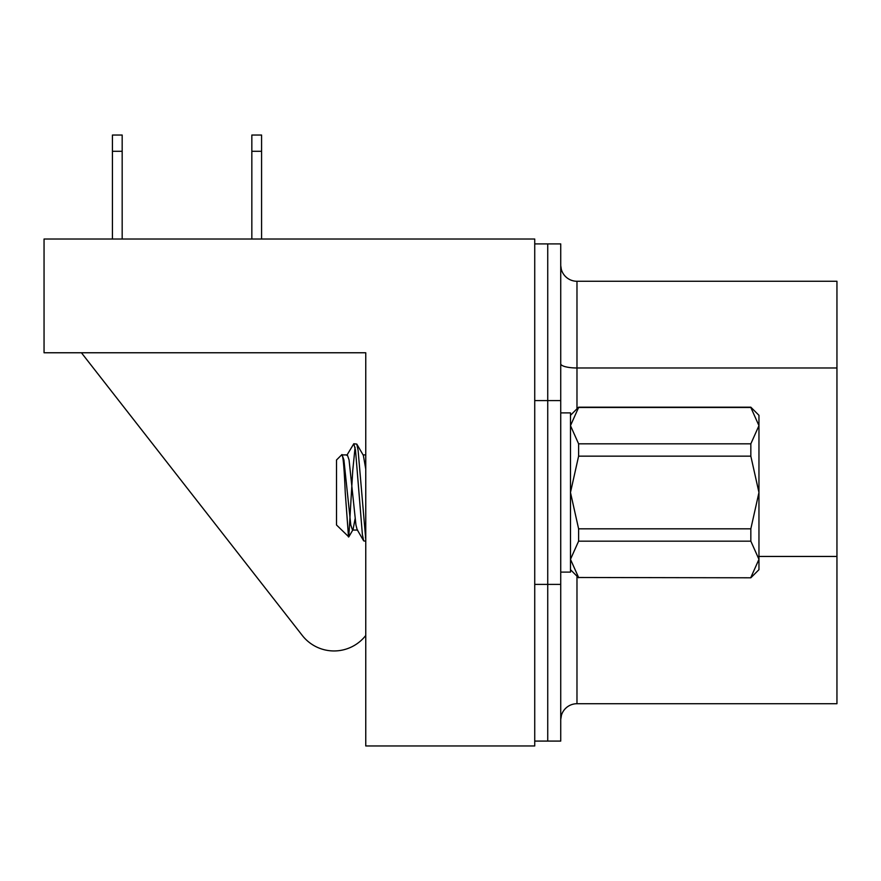 <?xml version="1.0" encoding="UTF-8"?>
<svg xmlns="http://www.w3.org/2000/svg" width="881" height="881" viewBox="0 0 881 881"><rect width="100%" height="100%" fill="white"/><g stroke="black" fill="none" stroke-linecap="round" stroke-linejoin="round"><path stroke-width="1.32" d="M534.734 243.905L547.74 243.905L547.74 741.086L560.734 741.086L560.734 243.905L547.74 243.905L547.74 741.086L534.734 741.086M302.304 635.476L81.415 352.763L302.304 635.476A40.262 40.262 0 0 0 365.758 635.476L365.758 541.242L363.699 540.879L362.399 534.712L355.517 450.279L353.799 443.749L356.794 444.101L358.093 450.279L365.758 539.403M66.802 352.763L365.758 352.763L365.758 745.965L534.734 745.965L534.734 239.026L44.05 239.026L44.05 352.763L365.758 352.763L365.758 454.915L363.093 454.915M560.734 412.881L570.481 412.881L570.481 572.11L560.734 572.11M561.483 715.086L560.745 719.37L561.483 715.086M560.745 265.622L561.318 269.355L560.745 265.622M561.318 269.355A16.243 16.243 0 0 0 576.978 281.27L836.95 281.27L836.95 703.721L576.978 703.721A16.243 16.243 0 0 0 560.734 719.964M251.834 239.026L251.834 135.035L261.58 135.035L261.58 239.026M261.58 151.29L251.834 151.29M112.427 151.29L112.427 135.035L122.173 135.035L122.173 151.29L112.427 151.29L112.427 239.026M122.173 151.29L122.173 239.026M348.799 536.892L353.039 529.613L352.51 530.065L350.792 525.032L343.909 459.948L341.971 454.541L336.509 459.992L336.509 524.988L348.799 536.892L352.763 470.311L355.087 447.306M341.597 455.488C342.874 452.999 344.097 465.333 345.242 492.49L348.513 536.992M365.406 537.685L365.758 535.296M346.817 455.367L353.799 443.749M750.832 577.495L758.959 559.336L758.959 569.677L750.832 577.793L578.608 577.495L750.832 577.793M570.481 415.314L578.608 407.187L750.832 407.187L758.959 415.314L758.959 425.655L750.832 407.485L578.608 407.485L570.481 425.655L578.608 443.826L750.832 443.826L758.959 425.655L758.959 492.49L750.832 456.16L578.608 456.16L570.481 492.49L578.608 528.82L750.832 528.82L758.959 492.49L758.959 559.336L750.832 541.165L578.608 541.165L570.481 559.336L578.608 577.495M750.832 528.82L750.832 541.165M750.832 443.826L750.832 456.16M578.608 528.82L578.608 541.165M578.608 443.826L578.608 456.16M353.039 529.613L355.087 518.821M356.794 444.101L363.357 455.367L365.758 469.133M342.191 454.915L347.345 454.915L349.063 459.948L355.946 525.032L357.135 529.613L363.699 540.879M365.406 466.17L365.758 463.417M560.734 584.4L534.734 584.4M560.734 400.58L534.734 400.58M836.95 556.451L758.959 556.451M576.978 576.174L576.978 703.721M576.978 281.27L576.978 408.817M836.95 367.983L576.978 367.983A16.243 4.207 0 0 1 560.734 363.776M570.481 569.677L578.608 577.793M352.51 530.065L357.664 530.065"/></g></svg>
